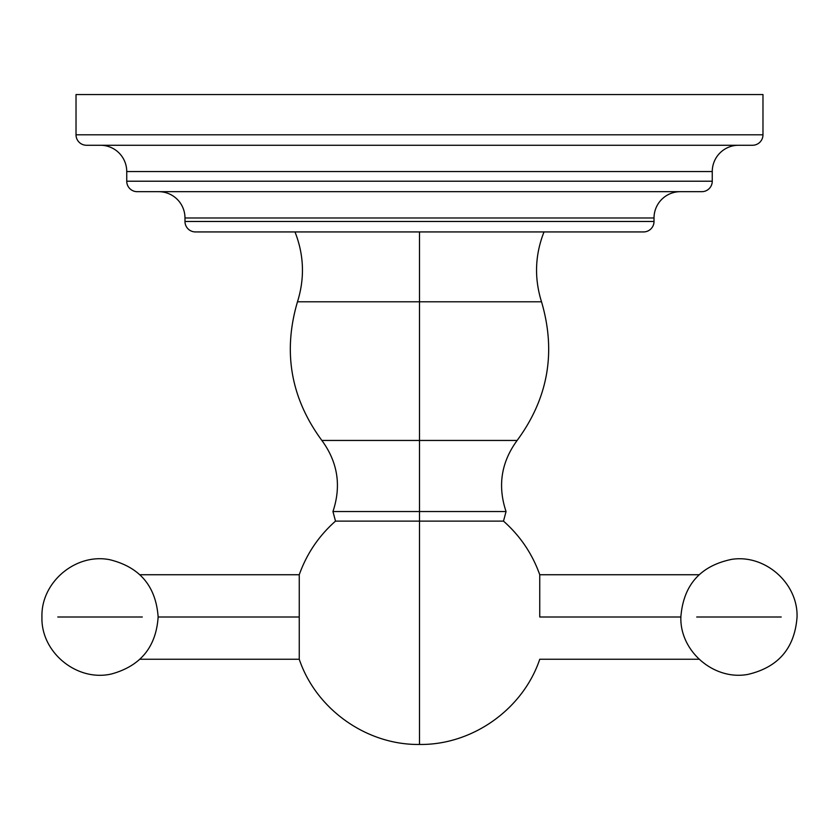 <?xml version="1.0" encoding="UTF-8"?>
<svg xmlns="http://www.w3.org/2000/svg" width="839" height="839" viewBox="0 0 839 839"><rect width="100%" height="100%" fill="white"/><g stroke="black" fill="none" stroke-linecap="round" stroke-linejoin="round"><path stroke-width="1.26" d="M762.976 134.796L76.024 134.796L76.024 94.545L762.976 94.545L762.976 134.796A10.467 10.467 0 0 1 752.51 145.262L86.49 145.262A10.467 10.467 0 0 1 76.024 134.796L762.976 134.796L762.976 94.545L76.024 94.545L76.024 134.796A10.467 10.467 0 0 0 86.49 145.262L752.51 145.262A10.467 10.467 0 0 0 762.976 134.796M738.551 145.262A26.292 26.292 0 0 0 712.259 171.555A26.292 26.292 0 0 1 738.551 145.262M126.741 171.555A26.292 26.292 0 0 0 100.449 145.262A26.292 26.292 0 0 1 126.741 171.555L712.259 171.555L712.259 181.214L126.741 181.214L126.741 171.555L712.259 171.555L712.259 181.214A10.467 10.467 0 0 1 701.792 191.68L137.208 191.68A10.467 10.467 0 0 1 126.741 181.214L712.259 181.214A10.467 10.467 0 0 1 701.792 191.68L158.676 191.68A26.292 26.292 0 0 1 184.979 217.983A26.292 26.292 0 0 0 158.676 191.68L137.208 191.68A10.467 10.467 0 0 1 126.741 181.214L126.741 171.555M680.324 191.68L701.792 191.68L680.324 191.68A26.292 26.292 0 0 0 654.021 217.983A26.292 26.292 0 0 1 680.324 191.68M184.979 217.983L654.021 217.983L654.021 221.465L184.979 221.465L184.979 217.983L654.021 217.983L654.021 221.465A10.467 10.467 0 0 1 643.565 231.931L195.435 231.931A10.467 10.467 0 0 1 184.979 221.465L654.021 221.465A10.467 10.467 0 0 1 643.565 231.931L195.435 231.931A10.467 10.467 0 0 1 184.979 221.465L184.979 217.983M294.992 231.931C304.022 254.93 304.851 278.223 297.478 301.799L419.5 301.799L419.5 231.931L419.5 301.799L541.522 301.799C556.309 352.055 548.182 398.263 517.128 440.454L419.5 440.454L419.5 301.799L541.522 301.799C534.149 278.223 534.978 254.93 544.008 231.931M419.5 301.799L419.5 440.454L321.872 440.454C290.818 398.263 282.691 352.055 297.478 301.799L419.5 301.799M419.5 511.538L419.5 440.454L321.872 440.454C337.802 462.237 341.494 485.938 332.947 511.538L506.053 511.538C497.506 485.938 501.198 462.237 517.128 440.454L419.5 440.454L419.5 511.538L506.053 511.538L503.494 521.124L419.5 521.124L419.5 511.538L419.5 521.124L335.506 521.124L332.947 511.538L419.5 511.538M419.5 521.124L419.5 744.455L419.5 521.124L335.506 521.124L419.5 521.124M299.25 617.001L299.25 574.736L299.25 617.001L299.25 574.736L299.25 617.001L158.141 617.001L299.25 617.001L299.25 659.255L299.25 617.001M539.75 617.001L539.75 574.736L539.75 617.001L680.859 617.001L539.75 617.001L539.75 574.736L539.75 617.001M781.214 617.001L696.695 617.001L781.214 617.001M57.786 617.001L142.305 617.001L57.786 617.001M335.506 521.124C318.82 535.88 306.728 553.74 299.25 574.736L139.903 574.736M139.903 659.255L299.25 659.255C316.062 709.322 366.695 745.2 419.5 744.455C472.305 745.2 522.938 709.322 539.75 659.255L699.097 659.255M503.494 521.124C520.18 535.88 532.272 553.74 539.75 574.736L699.097 574.736M797.05 617.001C798.088 583.241 765.032 554.097 731.671 559.361C700.313 565.853 683.376 585.066 680.859 617.001C679.758 651.442 714.199 680.849 748.042 674.378C778.403 667.236 794.743 648.107 797.05 617.001M41.95 617.001C40.744 652.48 77.314 682.254 111.828 673.885C140.669 665.841 156.106 646.879 158.141 617.001C155.928 586.304 139.893 567.227 110.035 559.77C75.961 552.67 40.817 582.193 41.95 617.001"/></g></svg>
